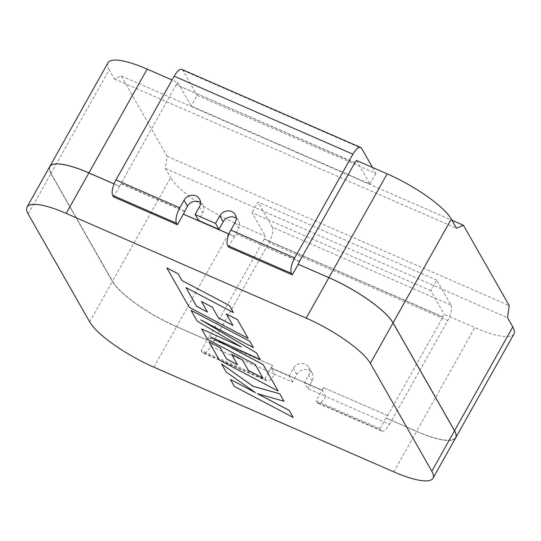 <?xml version="1.0" encoding="UTF-8"?>
<svg xmlns="http://www.w3.org/2000/svg" width="541" height="541" viewBox="0 0 541 541"><rect width="100%" height="100%" fill="white"/><g stroke="black" fill="none" stroke-linecap="round" stroke-linejoin="round"><path stroke-width="0.41" stroke-dasharray="2.71 2.03" d="M234.415 386.477L293.229 417.429M257.415 393.672L283.998 401.233M221.567 363.897L226.179 371.998L255.345 392.563M230.432 379.451L234.422 386.457M201.475 301.486L207.46 312.035M226.361 313.868L232.934 325.432M166.804 267.842L189.33 307.356L248.143 338.341M186.023 287.609L233.448 312.57M191.02 310.324L197.181 321.117L241.076 346.822M201.184 320.089L253.398 347.559M211.051 337.097L260.16 359.42M208.988 341.831L219.355 360.015L278.162 391.001M231.487 354.139L237.479 364.688M201.61 328.894L207.588 339.376L255.203 364.458L262.953 378.085M385.841 417.95L416.482 431.319A59.584 14.627 -150.7 0 0 455.421 437.642A59.584 14.627 -150.7 0 0 454.271 430.656L454.305 430.602A59.584 14.627 29.3 0 1 455.454 437.595A59.584 14.627 29.3 0 1 416.509 431.265L385.868 417.895L416.55 431.434L393.848 471.88M454.271 430.656L392.786 322.794A59.584 14.627 -150.7 0 0 328.955 277.79L298.328 264.339M455.684 437.791A59.882 14.702 29.3 0 1 416.55 431.434M113.59 196.897L119.527 186.314L88.954 173.059A59.584 14.627 -150.7 0 0 50.009 166.736A59.584 14.627 -150.7 0 0 51.158 173.722L112.65 281.584A59.584 14.627 -150.7 0 0 176.474 326.588L207.115 339.958L201.245 350.656L265.076 378.504L271.014 367.927L322.078 390.21L316.14 400.786L379.971 428.641L380.823 430.136L316.992 402.281L316.14 400.786M153.84 367.15L176.542 326.703L207.176 340.073M176.542 326.703A59.882 14.702 29.3 0 1 112.393 281.476L89.691 321.922M28.206 214.06L50.901 173.614L112.393 281.476M50.901 173.614A59.882 14.702 29.3 0 1 49.745 166.594M119.527 186.314L114.063 183.933M385.868 417.895L416.577 431.38A59.882 14.702 -150.7 0 0 455.698 437.764M328.955 277.79L298.348 264.373M328.989 277.743A59.584 14.627 29.3 0 1 392.813 322.747L392.786 322.794M454.305 430.602L392.813 322.747M176.474 326.588L207.21 340.025L176.569 326.656L234.808 222.878L265.442 236.248L264.022 238.777L442.754 316.769L444.175 314.233L474.809 327.603L416.577 431.38M176.501 326.541A59.584 14.627 29.3 0 1 112.677 281.536L112.65 281.584M51.158 173.722L112.677 281.536M51.185 173.675A59.584 14.627 29.3 0 1 50.036 166.689A59.584 14.627 29.3 0 1 88.981 173.012L88.954 173.059M114.083 183.879L88.981 173.012M49.765 166.567A59.882 14.702 -150.7 0 0 50.935 173.56L112.42 281.421A59.882 14.702 -150.7 0 0 176.569 326.656M385.909 418.065L379.971 428.641M201.245 350.656L202.091 352.144A12.578 4.612 113.6 0 0 203.031 353.043A12.578 4.612 113.6 0 0 210.807 346.335L269.039 242.557A12.578 4.612 113.6 0 0 272.258 227.105L450.991 305.097L436.729 280.082L430.764 290.713L444.175 314.233M430.764 290.713L252.032 212.721L265.442 236.248M234.808 222.878A59.882 14.702 29.3 0 1 170.658 177.644L112.42 281.421M50.935 173.56L109.167 69.789L114.401 78.966L121.279 75.963L167.068 156.281L165.424 168.467L170.658 177.644M165.424 168.467L507.559 317.756M513.95 333.959A59.882 14.702 29.3 0 1 474.809 327.603M387.356 415.481L323.525 387.627L387.356 415.481L385.936 418.01M323.525 387.627L322.105 390.156L271.041 367.873L272.461 365.344L208.826 337.834L264.218 239.122L264.022 238.777M207.21 340.025L208.63 337.489L272.461 365.344M228.485 247.034L234.422 236.451L228.958 234.07M271.014 367.927L322.078 390.21M271.041 367.873L322.105 390.156M356.519 160.481L369.929 184.001L191.203 106.009L177.793 82.489L172.058 79.987M114.401 78.966L456.536 228.261M109.167 69.789A59.882 14.702 29.3 0 1 108.011 62.763M354.903 162.665L176.177 84.673L354.788 162.875M176.373 85.018L177.793 82.489M119.554 186.266L176.177 84.673M184.806 211.585L120.974 183.737M299.7 261.722L235.869 233.874L234.449 236.403L228.978 234.016M234.422 236.451L183.358 214.168M234.449 236.403L183.433 214.202M167.068 156.281L509.203 305.577M121.279 75.963L451.985 220.268M372.526 167.467L375.894 173.37L197.167 95.378L191.203 106.009M375.894 173.37L369.929 184.001M299.504 261.377L235.869 233.874M184.609 211.247L120.778 183.392M181.972 69.471A12.578 4.612 -66.4 0 1 182.905 70.364L197.167 95.378M236.214 218.111A8.981 8.061 150.3 0 1 238.662 220.674A8.981 8.061 150.3 0 1 238.513 228.464L235.673 233.529M200.468 202.517A8.981 8.061 150.3 0 1 202.916 205.073A8.981 8.061 150.3 0 1 202.767 212.87L198.506 220.458M265.076 378.504L265.922 379.998L202.091 352.144M436.729 280.082L258.003 202.091L252.032 212.721M208.63 337.489L208.826 337.834M387.552 415.826L442.951 317.114L442.754 316.769M442.951 317.114L264.218 239.122M316.992 402.281A12.578 4.612 113.6 0 0 317.925 403.173A12.578 4.612 113.6 0 0 325.702 396.472L389.534 424.32A12.578 4.612 -66.4 0 1 381.757 431.028A12.578 4.612 -66.4 0 1 380.823 430.136M389.534 424.32L447.772 320.549L269.039 242.557M450.991 305.097A12.578 4.612 -66.4 0 1 447.772 320.549M272.258 227.105L258.003 202.091M307.829 388.668L312.089 381.08A8.981 8.061 -29.7 0 0 312.231 373.283A8.981 8.061 -29.7 0 0 304.583 369.462A8.981 8.061 -29.7 0 0 296.772 374.392L292.512 381.987L274.639 374.189L271.237 368.218L289.11 376.022L293.371 368.428A8.981 8.061 150.3 0 1 301.181 363.498A8.981 8.061 150.3 0 1 308.83 367.319A8.981 8.061 150.3 0 1 308.688 375.109L304.427 382.703L307.829 388.668L325.702 396.472L322.301 390.501L323.721 387.971M210.807 346.335L274.639 374.189A12.578 4.612 -66.4 0 1 266.862 380.891A12.578 4.612 -66.4 0 1 265.922 379.998M271.237 368.218L272.657 365.689M304.427 382.703L322.301 390.501M292.512 381.987L289.11 376.022M235.112 222.5L238.513 228.464M182.905 70.364L361.631 148.356M199.365 206.899L202.767 212.87M312.089 381.08L308.688 375.109M296.772 374.392L293.371 368.428M199.514 199.108L202.916 205.073M235.261 214.709L238.662 220.674M266.862 380.891L203.031 353.043M381.757 431.028L317.925 403.173M312.231 373.283L308.83 367.319"/><path stroke-width="0.81" d="M293.222 417.449L289.225 410.45L257.306 393.645L283.984 401.253L279.717 393.767L253.134 386.328L221.553 363.917L226.172 372.019L255.494 392.671L230.419 379.471L234.415 386.477L293.222 417.449L289.239 410.43L257.415 393.672M283.984 401.253L279.731 393.747L253.147 386.308L221.553 363.917M255.345 392.563L230.419 379.471M207.46 312.035L196.545 306.274L186.023 287.609M232.934 325.432L218.361 317.763L212.329 307.227L201.475 301.486L207.48 312.069L196.539 306.294L185.989 287.596L233.441 312.59L229.452 305.557L182.006 280.563L178.165 273.827L166.797 267.863L189.323 307.376L248.13 338.362L237.54 319.745L226.361 313.868L232.955 325.472L218.348 317.783L212.336 307.207L201.462 301.506M262.953 378.085L248.373 370.423L242.354 359.86L231.487 354.139L237.499 364.722L226.551 358.947L220.16 347.735L208.975 341.851L219.342 360.036L278.148 391.021L263.034 364.506L210.686 336.935L260.16 359.42L256.407 352.874L200.785 319.873L253.384 347.579L249.827 341.303L191.02 310.324L197.167 321.138L241.266 346.937L201.597 328.914L241.076 346.822M260.16 359.42L256.42 352.854L201.184 320.089M278.148 391.021L263.048 364.485L211.051 337.097M237.479 364.688L226.564 358.926L220.173 347.714L208.975 341.851M28.206 214.06L89.691 321.922A59.882 14.702 -150.7 0 0 153.84 367.15L393.848 471.88A59.882 14.702 -150.7 0 0 432.989 478.237A59.882 14.702 -150.7 0 0 431.833 471.211L370.342 363.356A59.882 14.702 -150.7 0 0 306.192 318.122L66.191 213.397A59.882 14.702 -150.7 0 0 27.05 207.041A59.882 14.702 -150.7 0 0 28.206 214.06M233.441 312.59L229.452 305.557L182.006 280.563M181.992 280.583L178.165 273.827M178.151 273.847L166.797 267.863M248.13 338.362L237.54 319.745M237.526 319.765L226.348 313.888M306.192 318.122L328.894 277.675L298.253 264.306L292.316 274.889L228.485 247.034L227.633 245.54A12.578 4.612 -66.4 0 1 230.851 230.094L235.112 222.5A8.981 8.061 -29.7 0 0 235.261 214.709A8.981 8.061 -29.7 0 0 227.605 210.882A8.981 8.061 -29.7 0 0 219.795 215.812L215.534 223.406L195.105 214.493L199.365 206.899A8.981 8.061 -29.7 0 0 199.514 199.108A8.981 8.061 -29.7 0 0 191.859 195.287A8.981 8.061 -29.7 0 0 184.048 200.217L179.788 207.812A12.578 4.612 113.6 0 0 176.569 223.257L112.738 195.402A12.578 4.612 -66.4 0 1 115.957 179.957L174.195 76.18A12.578 4.612 -66.4 0 1 181.972 69.471L360.698 147.463A12.578 4.612 113.6 0 0 352.921 154.171L174.195 76.18M328.894 277.675A59.882 14.702 29.3 0 1 393.043 322.909L370.342 363.356M431.833 471.211L454.528 430.764L393.043 322.909M454.528 430.764A59.882 14.702 29.3 0 1 455.684 437.791L432.989 478.237M27.05 207.041L49.745 166.594A59.882 14.702 29.3 0 1 88.886 172.944L66.191 213.397M114.063 183.933L88.886 172.944M455.698 437.764A59.882 14.702 -150.7 0 0 455.711 437.737A59.882 14.702 -150.7 0 0 454.555 430.717L393.07 322.855A59.882 14.702 -150.7 0 0 328.921 277.628L298.328 264.339M114.083 183.879L88.913 172.897A59.882 14.702 -150.7 0 0 49.779 166.54A59.882 14.702 -150.7 0 0 49.765 166.567M451.985 220.268L463.414 225.259L509.203 305.577L507.559 317.756L512.794 326.94A59.882 14.702 29.3 0 1 513.95 333.959L455.711 437.737M228.958 234.07L183.358 214.168L177.421 224.752L113.59 196.897L112.738 195.402M354.788 162.875L356.519 160.481L387.16 173.85A59.882 14.702 29.3 0 1 451.309 219.078L456.536 228.261L463.414 225.259M49.779 166.54L108.011 62.763A59.882 14.702 29.3 0 1 147.152 69.12L172.058 79.987M184.048 200.217L187.45 206.182L183.385 214.121L228.978 234.016M298.28 264.258L299.504 261.377L354.903 162.665L355.099 163.01M292.316 274.889L291.464 273.394L227.633 245.54M177.421 224.752L176.569 223.257M360.698 147.463A12.578 4.612 113.6 0 1 361.631 148.356L372.526 167.467M230.851 230.094L294.683 257.942L352.921 154.171M294.683 257.942A12.578 4.612 113.6 0 0 291.464 273.394M195.105 214.493L198.506 220.458L218.936 229.37L223.196 221.783A8.981 8.061 150.3 0 1 236.214 218.111M187.45 206.182A8.981 8.061 150.3 0 1 200.468 202.517M218.936 229.37L215.534 223.406M191.014 310.345L249.827 341.303M201.597 328.914L207.575 339.396L255.19 364.478L262.973 378.125L248.373 370.423M248.366 370.443L242.354 359.86M231.474 354.159L242.341 359.88M253.384 347.579L249.82 341.324M147.152 69.12L88.913 172.897M328.921 277.628L387.16 173.85M454.555 430.717L512.794 326.94M451.309 219.078L393.07 322.855M115.957 179.957L179.788 207.812M219.795 215.812L223.196 221.783"/></g></svg>
